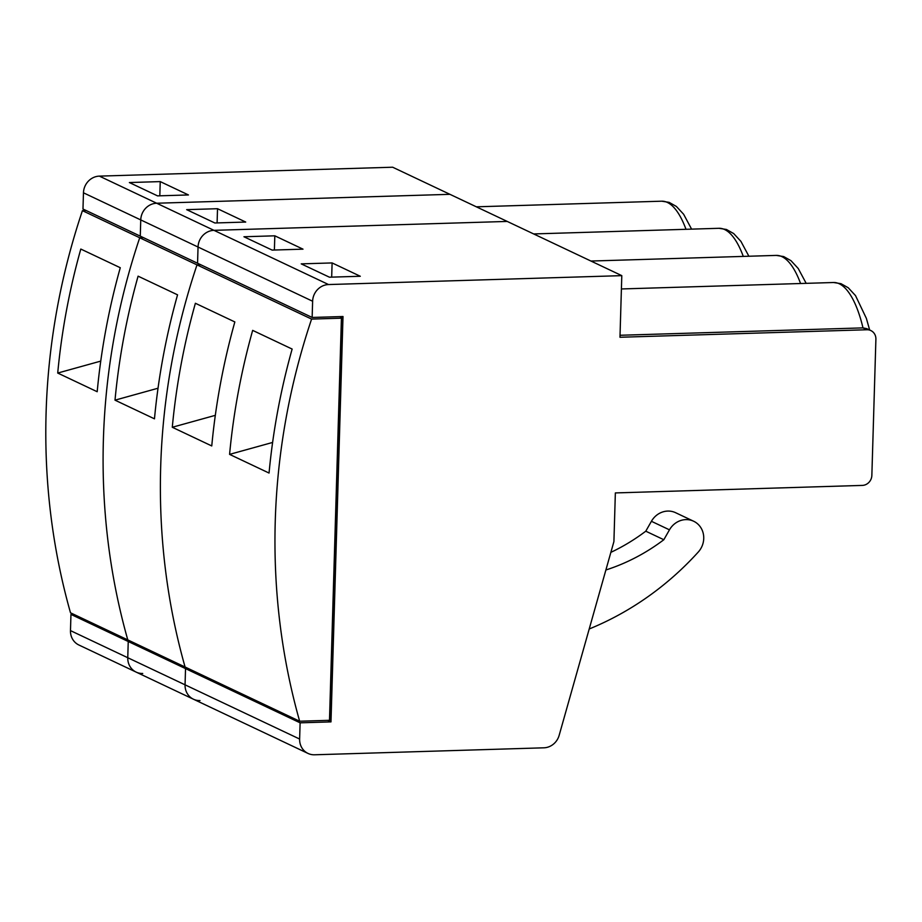 <?xml version="1.0" encoding="UTF-8"?>
<svg xmlns="http://www.w3.org/2000/svg" width="922" height="922" viewBox="0 0 922 922"><rect width="100%" height="100%" fill="white"/><g stroke="black" fill="none" stroke-linecap="round" stroke-linejoin="round"><path stroke-width="1.38" d="M142.714 673.463A16.435 15.213 115.3 0 1 136.168 672.115L78.877 644.997A16.435 15.213 -64.7 0 1 70.475 630.613L127.766 657.72A16.435 15.213 115.3 0 0 136.168 672.115A16.435 15.213 -64.7 0 1 127.766 657.72L185.057 684.827A16.435 15.213 115.3 0 0 193.459 699.222A16.435 15.213 -64.7 0 1 185.057 684.827L299.627 739.041A16.435 15.213 115.3 0 0 308.029 753.435A16.435 15.213 115.3 0 0 314.586 754.784L543.888 747.811A16.435 15.213 115.3 0 0 559.158 735.341L613.914 541.571L615.354 492.924L862.312 485.41A9.865 9.128 115.3 0 0 871.855 475.406L875.9 339.204A9.865 9.128 115.3 0 0 870.864 330.572A9.865 9.128 115.3 0 0 866.934 329.753L862.992 327.886L620.033 335.274M252.663 330.376A658.608 609.35 115.3 0 0 229.578 454.373L269.051 473.055A658.608 609.35 115.3 0 1 292.136 349.058L252.663 330.376M299.65 721.223L185.08 667.009A658.608 609.35 115.3 0 1 197.008 264.879L200.777 264.764L197.008 264.879L139.718 237.772L143.486 237.657L139.718 237.772A658.608 609.35 115.3 0 0 127.789 639.903A658.608 609.35 -64.7 0 1 139.718 237.772L82.427 210.665A658.608 609.35 -64.7 0 0 70.498 612.796L185.08 667.009A658.608 609.35 -64.7 0 1 197.008 264.879L311.59 319.093A658.608 609.35 115.3 0 0 299.65 721.223L329.488 720.312L341.417 318.182L311.59 319.093M172.287 427.266A658.608 609.35 115.3 0 1 195.383 303.269L234.845 321.939A658.608 609.35 115.3 0 0 211.76 445.948L172.287 427.266L215.322 415.338M299.627 739.041L300.111 722.825L330.986 721.891L343.007 316.523L312.143 317.456L312.627 301.24L198.046 247.027A16.435 15.213 -64.7 0 1 213.962 230.339L507.227 221.43L621.797 275.643L619.976 337.256L866.934 329.753M312.143 317.456L140.271 236.136L140.755 219.92A16.435 15.213 -64.7 0 1 156.671 203.232L328.543 284.552L621.797 275.643M328.543 284.552A16.435 15.213 115.3 0 0 312.627 301.24M339.745 316.615L342.396 317.871L341.417 318.182M342.396 317.871L330.468 720.001L329.5 720.024M330.986 721.891L327.759 720.37M197.562 263.243L198.046 247.027L83.464 192.813A16.435 15.213 -64.7 0 1 99.38 176.125L392.645 167.216L507.227 221.43L213.962 230.339A16.435 15.213 115.3 0 0 198.046 247.027L197.562 263.243M300.111 722.825L185.529 668.611L188.295 668.531L185.529 668.611L128.239 641.505L131.005 641.424L128.239 641.505L70.959 614.398L70.475 630.613M185.057 684.827L185.529 668.611L185.057 684.827M274.814 235.813L243.938 236.758L272.14 250.093L303.004 249.159L274.814 235.813L274.387 250.023M301.229 263.865L329.431 277.199L360.295 276.266L332.104 262.931L301.229 263.865M589.204 628.988A295.916 273.776 115.3 0 0 698.277 552.036A19.731 18.256 115.3 0 0 693.655 521.241A19.731 18.256 115.3 0 0 669.464 529.839L663.828 539.727L645.78 531.187A197.273 182.521 -64.7 0 1 610.86 552.359M663.828 539.727A197.273 182.521 -64.7 0 1 605.881 569.992M693.655 521.241L675.607 512.701A19.731 18.256 115.3 0 0 651.416 521.299L645.78 531.187M331.678 277.13L332.104 262.931M869.653 329.995L866.369 318.367L855.512 295.605L848.24 287.756L840.979 283.676L833.557 282.512A95.346 32.708 -91.7 0 1 839.251 283.769A95.346 32.708 -91.7 0 1 862.992 327.886L866.761 328.647M229.578 454.373L272.612 442.445M138.093 276.162A658.608 609.35 115.3 0 0 115.008 400.16L154.47 418.83A658.608 609.35 115.3 0 1 177.554 294.833L138.093 276.162M136.168 672.115L193.459 699.222A16.435 15.213 115.3 0 0 200.005 700.57M127.766 657.72L128.239 641.505L127.766 657.72M186.659 209.651L214.849 222.986L245.713 222.052L217.523 208.706L186.659 209.651M99.38 176.125L156.671 203.232L449.936 194.323L156.671 203.232A16.435 15.213 115.3 0 0 140.755 219.92L140.271 236.136L82.98 209.029L83.464 192.813M217.096 222.917L217.523 208.706M115.008 400.16L158.031 388.22M80.802 249.055A658.608 609.35 115.3 0 0 57.717 373.053L97.19 391.723A658.608 609.35 115.3 0 1 120.275 267.726L80.802 249.055M82.427 210.665L86.207 210.55M129.368 182.544L157.558 195.879L188.434 194.945L160.232 181.599L129.368 182.544M73.714 614.317L70.959 614.398M159.817 195.81L160.232 181.599M57.717 373.053L100.74 361.113M800.573 283.515A95.346 32.708 -91.7 0 0 781.96 256.662A95.346 32.708 -91.7 0 0 776.266 255.406L590.933 261.041M669.464 529.839L651.416 521.299M743.282 256.408A95.346 32.708 -91.7 0 0 724.669 229.555A95.346 32.708 -91.7 0 0 718.976 228.299L533.642 233.934M685.991 229.301A95.346 32.708 -91.7 0 0 667.378 202.448A95.346 32.708 -91.7 0 0 661.685 201.192L476.351 206.816M833.557 282.512L621.405 288.955M193.459 699.222L308.029 753.435M870.864 330.572L866.772 328.635M806.174 283.342L798.233 268.498L790.949 260.649L783.688 256.57L776.266 255.406M718.976 228.299L726.432 229.474L733.682 233.566L740.908 241.345L748.883 256.235M661.685 201.192L669.142 202.367L676.391 206.459L683.617 214.238L691.592 229.129"/></g></svg>

